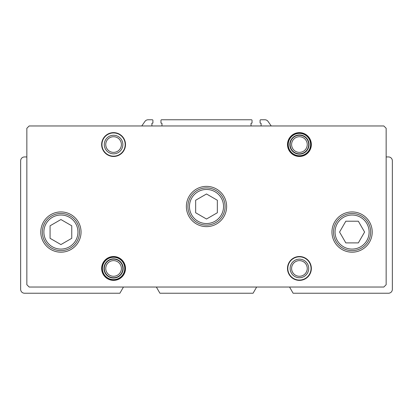 <?xml version="1.0" encoding="UTF-8"?>
<svg xmlns="http://www.w3.org/2000/svg" width="413" height="413" viewBox="0 0 413 413"><rect width="100%" height="100%" fill="white"/><g stroke="black" fill="none" stroke-linecap="round" stroke-linejoin="round"><path stroke-width="0.62" d="M26.845 156.94L24.522 156.94A3.872 3.872 0 0 0 20.65 160.812L20.65 289.358A3.872 3.872 0 0 0 24.522 293.23L119.884 293.23L123.456 287.035M289.544 287.035L293.116 293.23L388.478 293.23A3.872 3.872 0 0 0 392.35 289.358L392.35 160.812A3.872 3.872 0 0 0 388.478 156.94L386.155 156.94M156.351 287.035L159.924 293.23L253.076 293.23L256.649 287.035M251.027 125.965L251.027 123.487A0.31 0.31 0 0 1 251.336 123.177L251.724 123.177A0.31 0.31 0 0 0 252.033 122.867L252.033 120.389A0.619 0.619 0 0 0 251.414 119.77L161.586 119.77A0.619 0.619 0 0 0 160.967 120.389L160.967 122.867A0.31 0.31 0 0 0 161.276 123.177L161.664 123.177A0.31 0.31 0 0 1 161.973 123.487L161.973 125.965M271.238 125.965L268.058 121.422A3.872 3.872 0 0 0 264.888 119.77L260.706 119.77A0.619 0.619 0 0 0 260.087 120.389L260.087 122.867A0.31 0.31 0 0 0 260.397 123.177L260.784 123.177A0.31 0.31 0 0 1 261.093 123.487L261.093 125.965M151.907 125.965L151.907 123.487A0.31 0.31 0 0 1 152.216 123.177L152.603 123.177A0.31 0.31 0 0 0 152.913 122.867L152.913 120.389A0.619 0.619 0 0 0 152.294 119.77L148.112 119.77A3.872 3.872 0 0 0 144.942 121.422L141.762 125.965M26.845 128.288L26.845 284.712L29.168 287.035L383.832 287.035L386.155 284.712L386.155 128.288L383.832 125.965L29.168 125.965L26.845 128.288M81.051 232.054A20.134 20.134 0 0 0 50.851 214.621A20.134 20.134 0 0 0 50.851 249.488A20.134 20.134 0 0 0 81.051 232.054M372.216 232.054A20.134 20.134 0 0 0 342.016 214.621A20.134 20.134 0 0 0 342.016 249.488A20.134 20.134 0 0 0 372.216 232.054M226.634 206.5A20.134 20.134 0 0 0 196.433 189.066A20.134 20.134 0 0 0 196.433 223.934A20.134 20.134 0 0 0 226.634 206.5M125.5 144.55A11.925 11.925 0 0 0 107.612 134.22A11.925 11.925 0 0 0 107.612 154.88A11.925 11.925 0 0 0 125.5 144.55M311.35 144.55A11.925 11.925 0 0 0 293.462 134.22A11.925 11.925 0 0 0 293.462 154.88A11.925 11.925 0 0 0 311.35 144.55M125.5 268.45A11.925 11.925 0 0 0 107.612 258.12A11.925 11.925 0 0 0 107.612 278.78A11.925 11.925 0 0 0 125.5 268.45M311.35 268.45A11.925 11.925 0 0 0 293.462 258.12A11.925 11.925 0 0 0 293.462 278.78A11.925 11.925 0 0 0 311.35 268.45M307.251 268.45A7.826 7.826 0 0 0 295.512 261.672A7.826 7.826 0 0 0 295.512 275.228A7.826 7.826 0 0 0 307.251 268.45M308.717 268.45A9.293 9.293 0 0 0 294.779 260.402A9.293 9.293 0 0 0 294.779 276.498A9.293 9.293 0 0 0 308.717 268.45M311.041 268.45A11.616 11.616 0 0 0 293.617 258.388A11.616 11.616 0 0 0 293.617 278.512A11.616 11.616 0 0 0 311.041 268.45M121.401 268.45A7.826 7.826 0 0 0 109.662 261.672A7.826 7.826 0 0 0 109.662 275.228A7.826 7.826 0 0 0 121.401 268.45M122.867 268.45A9.293 9.293 0 0 0 108.929 260.402A9.293 9.293 0 0 0 108.929 276.498A9.293 9.293 0 0 0 122.867 268.45M307.251 144.55A7.826 7.826 0 0 0 295.512 137.772A7.826 7.826 0 0 0 295.512 151.328A7.826 7.826 0 0 0 307.251 144.55M308.717 144.55A9.293 9.293 0 0 0 294.779 136.502A9.293 9.293 0 0 0 294.779 152.598A9.293 9.293 0 0 0 308.717 144.55M121.401 144.55A7.826 7.826 0 0 0 109.662 137.772A7.826 7.826 0 0 0 109.662 151.328A7.826 7.826 0 0 0 121.401 144.55M122.867 144.55A9.293 9.293 0 0 0 108.929 136.502A9.293 9.293 0 0 0 108.929 152.598A9.293 9.293 0 0 0 122.867 144.55M125.191 144.55A11.616 11.616 0 0 0 107.767 134.488A11.616 11.616 0 0 0 107.767 154.612A11.616 11.616 0 0 0 125.191 144.55M195.659 212.757L206.5 219.019L217.341 212.757L217.341 200.243L206.5 193.981L195.659 200.243L195.659 212.757M225.085 206.5A18.585 18.585 0 0 0 197.207 190.403A18.585 18.585 0 0 0 197.207 222.597A18.585 18.585 0 0 0 225.085 206.5A18.585 18.585 0 0 0 197.207 190.403A18.585 18.585 0 0 0 197.207 222.597A18.585 18.585 0 0 0 225.085 206.5M345.826 221.213L339.563 232.054L345.826 242.896L358.339 242.896L364.602 232.054L358.339 221.213L345.826 221.213M370.668 232.054A18.585 18.585 0 0 0 342.79 215.958A18.585 18.585 0 0 0 342.79 248.151A18.585 18.585 0 0 0 370.668 232.054A18.585 18.585 0 0 0 342.79 215.958A18.585 18.585 0 0 0 342.79 248.151A18.585 18.585 0 0 0 370.668 232.054M50.076 225.797L50.076 238.311L60.917 244.573L71.759 238.311L71.759 225.797L60.917 219.535L50.076 225.797M79.502 232.054A18.585 18.585 0 0 0 51.625 215.958A18.585 18.585 0 0 0 51.625 248.151A18.585 18.585 0 0 0 79.502 232.054A18.585 18.585 0 0 0 51.625 215.958A18.585 18.585 0 0 0 51.625 248.151A18.585 18.585 0 0 0 79.502 232.054M309.027 144.55A9.602 9.602 0 0 0 294.624 136.233A9.602 9.602 0 0 0 294.624 152.867A9.602 9.602 0 0 0 309.027 144.55M310.591 144.55A11.166 11.166 0 0 0 293.839 134.875A11.166 11.166 0 0 0 293.839 154.225A11.166 11.166 0 0 0 310.591 144.55M311.041 144.55A11.616 11.616 0 0 0 293.617 134.488A11.616 11.616 0 0 0 293.617 154.612A11.616 11.616 0 0 0 311.041 144.55M123.177 268.45A9.602 9.602 0 0 0 108.774 260.133A9.602 9.602 0 0 0 108.774 276.767A9.602 9.602 0 0 0 123.177 268.45M124.741 268.45A11.166 11.166 0 0 0 107.989 258.775A11.166 11.166 0 0 0 107.989 278.125A11.166 11.166 0 0 0 124.741 268.45M125.191 268.45A11.616 11.616 0 0 0 107.767 258.388A11.616 11.616 0 0 0 107.767 278.512A11.616 11.616 0 0 0 125.191 268.45M223.536 206.5A17.036 17.036 0 0 0 197.982 191.746A17.036 17.036 0 0 0 197.982 221.254A17.036 17.036 0 0 0 223.536 206.5M369.119 232.054A17.036 17.036 0 0 0 343.564 217.3A17.036 17.036 0 0 0 343.564 246.809A17.036 17.036 0 0 0 369.119 232.054M77.954 232.054A17.036 17.036 0 0 0 52.399 217.3A17.036 17.036 0 0 0 52.399 246.809A17.036 17.036 0 0 0 77.954 232.054"/></g></svg>
